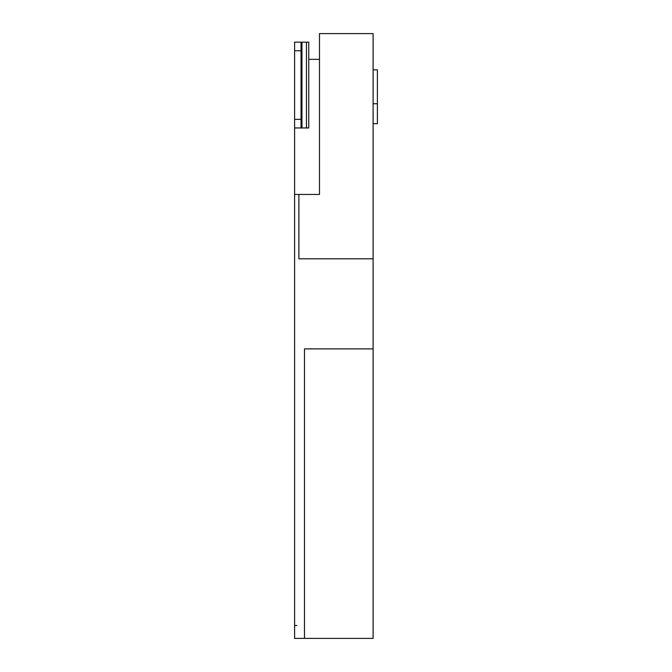 <?xml version="1.0" encoding="UTF-8"?>
<svg xmlns="http://www.w3.org/2000/svg" width="672" height="672" viewBox="0 0 672 672"><rect width="100%" height="100%" fill="white"/><g stroke="black" fill="none" stroke-linecap="round" stroke-linejoin="round"><path stroke-width="1.01" d="M301.039 42.168L308.759 42.168L308.759 127.957L301.039 127.957L301.039 42.168L294.605 42.168L294.605 194.443L315.193 194.443M373.103 258.796L373.103 33.6L319.486 33.6L319.486 194.443L298.897 194.443L298.897 258.796L373.103 258.796L373.103 638.4L294.605 638.4L294.605 194.443L298.897 194.443M296.898 625.531L294.605 625.531M373.103 69.846L377.395 69.846L377.395 123.682L373.103 123.682M308.759 59.321L319.486 59.321L319.486 46.469M373.103 348.877L304.475 348.877L304.475 638.4L373.103 638.4M301.039 127.957L294.605 127.957M294.605 119.372L301.039 119.372M294.605 50.744L301.039 50.744M373.103 103.74L377.395 103.74M306.466 42.168L306.466 127.957M301.955 127.957L301.955 42.168"/></g></svg>
